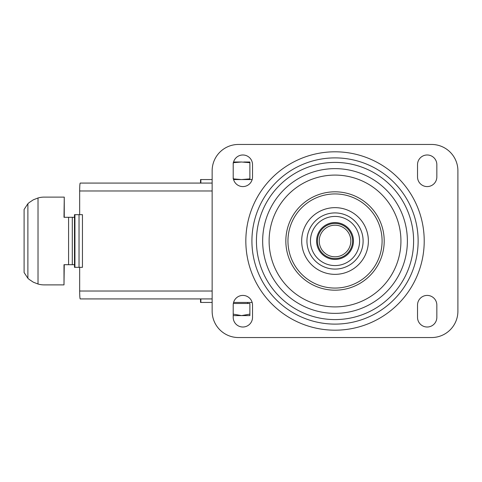 <?xml version="1.0" encoding="UTF-8"?>
<svg xmlns="http://www.w3.org/2000/svg" width="482" height="482" viewBox="0 0 482 482"><rect width="100%" height="100%" fill="white"/><g stroke="black" fill="none" stroke-linecap="round" stroke-linejoin="round"><path stroke-width="0.72" d="M233.577 179.563L252.158 179.563M200.53 183.076L200.53 179.563L212.146 179.563M233.577 302.437L252.158 302.437M200.53 298.924L200.53 302.437L212.146 302.437M238.482 144.455A26.329 26.329 0 0 0 212.146 170.785L212.146 311.215A26.329 26.329 0 0 0 238.482 337.545L431.571 337.545A26.329 26.329 0 0 0 457.9 311.215L457.9 170.785A26.329 26.329 0 0 0 431.571 144.455L238.482 144.455M436.837 305.07A9.652 9.652 0 0 0 427.179 295.418A9.652 9.652 0 0 0 417.526 305.07L417.526 317.361A9.652 9.652 0 0 0 427.179 327.013A9.652 9.652 0 0 0 436.837 317.361L436.837 305.07M417.526 164.639L417.526 176.93A9.652 9.652 0 0 0 427.179 186.582A9.652 9.652 0 0 0 436.837 176.93L436.837 164.639A9.652 9.652 0 0 0 427.179 154.987A9.652 9.652 0 0 0 417.526 164.639M252.52 164.639A9.652 9.652 0 0 0 242.868 154.987A9.652 9.652 0 0 0 233.21 164.639L233.21 176.93A9.652 9.652 0 0 0 242.868 186.582A9.652 9.652 0 0 0 252.52 176.93L252.52 164.639M233.21 305.07L233.21 317.361A9.652 9.652 0 0 0 242.868 327.013A9.652 9.652 0 0 0 252.52 317.361L252.52 305.07A9.652 9.652 0 0 0 242.868 295.418A9.652 9.652 0 0 0 233.21 305.07M335.026 256.798A15.798 15.798 0 0 0 348.703 233.101A15.798 15.798 0 0 0 321.343 233.101A15.798 15.798 0 0 0 335.026 256.798M335.026 258.551A17.551 17.551 0 0 0 350.227 232.222A17.551 17.551 0 0 0 319.825 232.222A17.551 17.551 0 0 0 335.026 258.551M335.026 259.43A18.43 18.43 0 0 0 350.986 231.782A18.43 18.43 0 0 0 319.06 231.782A18.43 18.43 0 0 0 335.026 259.43A18.43 18.43 0 0 0 350.986 231.782A18.43 18.43 0 0 0 319.06 231.782A18.43 18.43 0 0 0 335.026 259.43A18.43 18.43 0 0 0 350.986 231.782A18.43 18.43 0 0 0 319.06 231.782A18.43 18.43 0 0 0 335.026 259.43M335.026 269.089A28.089 28.089 0 0 0 359.349 226.956A28.089 28.089 0 0 0 310.703 226.956A28.089 28.089 0 0 0 335.026 269.089A28.089 28.089 0 0 0 359.349 226.956A28.089 28.089 0 0 0 310.703 226.956A28.089 28.089 0 0 0 335.026 269.089M335.026 319.584A78.584 78.584 0 0 0 403.079 201.705A78.584 78.584 0 0 0 266.968 201.705A78.584 78.584 0 0 0 335.026 319.584M233.21 314.113L241.548 315.602L249.887 314.113L249.887 303.491L233.342 303.491M247.67 302.437L247.67 303.491M233.21 315.602L249.887 315.602L249.887 314.113M233.577 162.006L241.548 162.006L233.21 162.699L233.21 164.639M233.21 176.93L233.21 178.87L241.548 179.563L249.887 178.87L249.887 179.563M241.548 162.006L249.887 162.699L249.887 162.006L243.747 162.006M249.887 162.699L249.887 178.87M212.146 183.076L80.217 183.076A7.899 0.548 90 0 0 79.669 190.974L79.669 214.671M79.669 267.329L79.669 291.026A7.899 0.548 90 0 0 80.217 298.924L212.146 298.924M79.03 214.671L82.446 214.671L82.446 267.329L79.03 267.329L79.03 214.671L74.487 214.671L74.487 267.329L74.927 267.329L74.927 214.671M79.03 267.329L74.927 267.329M64.263 217.304L64.263 197.114L63.998 217.304L74.487 217.304M74.487 264.696L63.998 264.696L63.998 284.886L44.115 284.886A21.997 21.943 0 0 1 38.024 284.025L33.3 282.175L29.119 279.385L27.884 278.271L24.1 272.535L24.1 209.465L27.884 203.729L29.119 202.615L33.3 199.825L38.024 197.975A21.997 21.943 0 0 1 44.115 197.114L63.998 197.114M27.884 278.271L27.884 203.729M38.024 284.025L38.024 197.975M63.998 284.886L64.263 264.696M200.867 302.437L200.867 298.924M200.867 183.076L200.867 179.563M335.026 330.188A89.188 89.188 0 0 0 412.267 196.403A89.188 89.188 0 0 0 257.786 196.403A89.188 89.188 0 0 0 335.026 330.188M335.026 265.576A24.576 24.576 0 0 0 356.306 228.715A24.576 24.576 0 0 0 313.74 228.715A24.576 24.576 0 0 0 335.026 265.576M335.026 274.354A33.354 33.354 0 0 0 363.91 224.323A33.354 33.354 0 0 0 306.142 224.323A33.354 33.354 0 0 0 335.026 274.354M335.026 288.067A47.067 47.067 0 0 0 375.785 217.466A47.067 47.067 0 0 0 294.261 217.466A47.067 47.067 0 0 0 335.026 288.067M335.026 290.182A49.182 49.182 0 0 0 377.617 216.406A49.182 49.182 0 0 0 292.429 216.406A49.182 49.182 0 0 0 335.026 290.182M335.026 306.907A65.907 65.907 0 0 0 392.101 208.043A65.907 65.907 0 0 0 277.945 208.043A65.907 65.907 0 0 0 335.026 306.907M335.026 313.36A72.36 72.36 0 0 0 397.692 204.82A72.36 72.36 0 0 0 272.354 204.82A72.36 72.36 0 0 0 335.026 313.36M335.026 324.109A83.109 83.109 0 0 0 407.001 199.446A83.109 83.109 0 0 0 263.052 199.446A83.109 83.109 0 0 0 335.026 324.109M212.146 291.026L79.669 291.026M212.146 190.974L79.669 190.974M68.583 264.696L68.583 217.304M72.306 264.696L72.306 217.304"/></g></svg>
